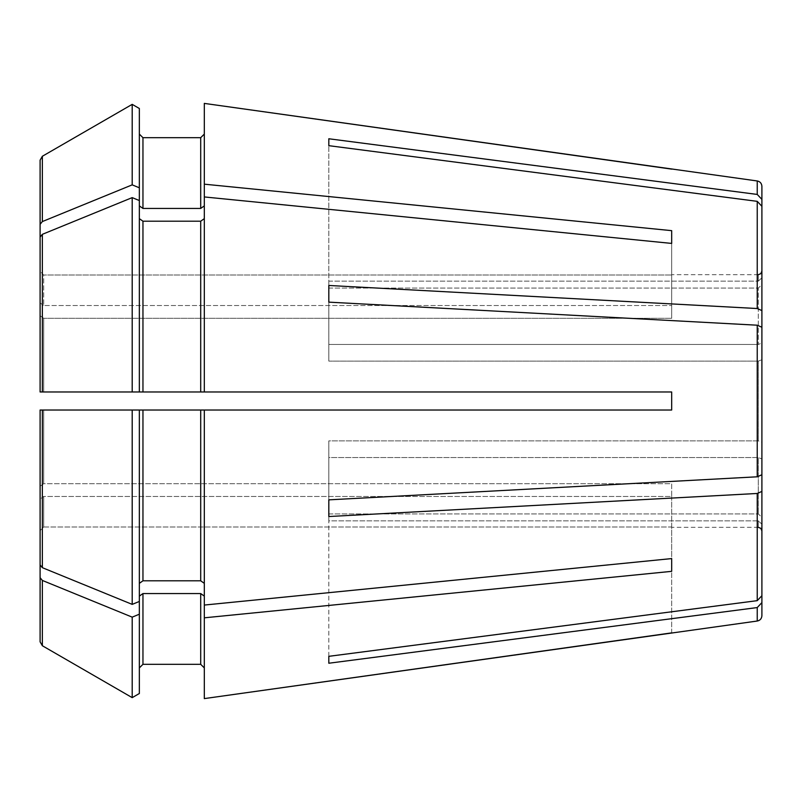 <?xml version="1.0" encoding="UTF-8"?>
<svg xmlns="http://www.w3.org/2000/svg" width="802" height="802" viewBox="0 0 802 802"><rect width="100%" height="100%" fill="white"/><g stroke="black" fill="none" stroke-linecap="round" stroke-linejoin="round"><path stroke-width="0.6" stroke-dasharray="4.01 3.01" d="M761.9 277.803L761.9 271.076L761.9 277.803L758.291 281.141L758.291 274.685L758.291 281.141L761.9 277.803L761.9 199.387L757.238 194.435L328.82 138.766L328.82 281.141L758.291 281.141L328.82 281.141L328.82 145.673L328.82 288.048L328.82 281.141L328.82 288.048L758.291 288.048L758.291 344.449L761.9 343.066L761.9 310.585L757.238 308.529L328.82 285.472L328.82 344.449L758.291 344.449L328.82 344.449L328.82 361.121L328.82 302.143L328.82 361.121L758.291 361.121L761.9 359.737L761.9 327.256L757.238 325.201L328.82 302.143L328.82 361.121L758.291 361.121L761.9 359.737L761.9 442.263L758.291 440.879L758.291 361.121L758.291 440.879L328.82 440.879L328.82 457.551L758.291 457.551L758.291 513.952L758.291 457.551L761.9 458.934L761.9 517.29L758.291 513.952L328.82 513.952L328.82 520.859L758.291 520.859L758.291 527.315L758.291 520.859L761.9 524.197L761.9 530.924L761.9 524.197L758.291 520.859L328.82 520.859L328.82 513.952L758.291 513.952L761.9 517.29L761.9 458.934L758.291 457.551L328.82 457.551L328.82 440.879L758.291 440.879L761.9 442.263L761.9 359.737L761.9 474.744L757.238 476.799L757.238 325.201M328.82 516.528L328.82 457.551L328.82 516.528L757.238 493.471L761.9 491.415L761.9 458.934M328.82 499.857L328.82 440.879L328.82 499.857L757.238 476.799M761.9 284.71L761.9 206.294L757.238 201.342L328.82 145.673L328.82 288.048L758.291 288.048L761.9 284.71L761.9 343.066L761.9 284.71L758.291 288.048L758.291 344.449L761.9 343.066M328.82 663.234L328.82 520.859L328.82 663.234L757.238 607.565L761.9 602.613L761.9 524.197M328.82 656.327L328.82 513.952L328.82 656.327L757.238 600.658L761.9 595.706L761.9 517.29M42.356 221.563L40.1 224.329L40.1 160.169L40.1 271.387L40.1 160.169L42.356 156.26L42.356 221.563A1093569.707 773270.555 -0 0 1 132.2 184.861L139.347 187.788L139.347 205.883L142.956 208.44L200.7 208.44L204.31 205.883L204.31 103.398M142.956 208.44L142.956 137.693L200.7 137.693L200.7 208.44M139.347 108.491L139.347 187.788M40.1 224.329L40.1 302.976L40.1 271.387L43.709 275.006L671.675 275.006L43.709 275.006L43.709 305.532L671.675 305.532L671.675 318.294L671.675 230.655L204.31 184.179M40.1 302.976L43.709 305.532L40.1 302.976L40.1 271.387L43.709 275.006L43.709 305.532L671.675 305.532L671.675 230.655M671.675 632.878L671.675 526.994L43.709 526.994L40.1 530.613L40.1 499.024L43.709 496.468L671.675 496.468L671.675 483.706L43.709 483.706L40.1 486.273L43.709 483.706L43.709 410.022L43.709 483.706L671.675 483.706L671.675 496.468L43.709 496.468L40.1 499.024L40.1 530.613L43.709 526.994L43.709 496.468L43.709 526.994L671.675 526.994L671.675 633.059M204.31 698.602L204.31 596.117L204.31 698.602L204.31 596.117L200.7 593.56L142.956 593.56L139.347 596.117L139.347 693.509L139.347 614.212L132.2 617.139A1093569.707 773270.555 180 0 1 42.356 580.437L42.356 645.74L40.1 641.831L40.1 530.613L40.1 564.909L42.356 567.676A1093569.707 773270.555 180 0 0 132.2 604.377L139.347 601.46L139.347 410.022L204.31 410.022L204.31 583.355L204.31 410.022L671.675 410.022L671.675 391.977L204.31 391.977L204.31 196.941L671.675 243.417L671.675 318.294L43.709 318.294L671.675 318.294L671.675 243.417M139.347 205.883L139.347 200.54L132.2 197.623A1093569.707 773270.555 0 0 0 42.356 234.324L42.356 391.977L139.347 391.977L139.347 200.54L139.347 218.645L142.956 221.202L200.7 221.202L204.31 218.645L204.31 391.977L204.31 205.883M42.356 234.324L40.1 237.091L40.1 315.727L43.709 318.294L43.709 391.977L671.675 391.977L671.675 410.022L671.675 391.977L204.31 391.977M671.675 496.468L671.675 571.345L671.675 496.468M204.31 596.117L204.31 583.355L200.7 580.798L200.7 410.022M142.956 410.022L142.956 580.798L139.347 583.355L139.347 410.022L139.347 614.212M43.709 410.022L671.675 410.022L40.1 410.022L40.1 564.909M42.356 391.977L40.1 391.977L40.1 315.727L43.709 318.294L43.709 391.977M132.2 604.377L132.2 410.022M132.2 391.977L132.2 197.623M132.2 184.861L132.2 104.36M139.347 693.509L139.347 596.117M132.2 697.64L132.2 617.139M328.82 285.472L328.82 302.143M328.82 138.766L328.82 145.673M40.1 499.024L40.1 577.671L42.356 580.437M204.31 617.821L671.675 571.345M40.1 237.091L40.1 315.727M139.347 200.54L139.347 218.645M204.31 218.645L204.31 196.941M761.9 595.706L761.9 491.415M761.9 615.675L761.9 602.613M761.9 199.387L761.9 186.325M761.9 310.585L761.9 206.294M40.1 577.671L40.1 641.831M139.347 583.355L139.347 601.46M142.956 580.798L200.7 580.798M204.31 583.355L204.31 410.022M204.31 605.059L671.675 558.583M142.956 221.202L142.956 391.977M142.956 593.56L142.956 664.307M757.238 600.658L757.238 493.471M757.238 621.029L757.238 607.565M757.238 194.435L757.238 180.971M757.238 308.529L757.238 201.342M42.356 410.022L42.356 567.676M200.7 664.307L200.7 593.56M200.7 391.977L200.7 221.202M758.291 274.685L671.675 274.685M758.291 527.315L671.675 527.315"/><path stroke-width="1.2" d="M328.82 302.143L328.82 285.472L328.82 302.143L757.238 325.201L757.238 476.799L761.9 474.744L761.9 327.256L757.238 325.201M761.9 343.066L761.9 310.585L757.238 308.529L328.82 285.472M328.82 145.673L328.82 138.766L328.82 145.673L757.238 201.342L757.238 308.529M761.9 277.803L761.9 199.387L757.238 194.435L328.82 138.766M761.9 284.71L761.9 206.294L757.238 201.342M757.238 194.435L757.238 180.971L204.31 103.398L204.31 391.977L42.356 391.977L42.356 234.324L40.1 237.091L40.1 391.977L42.356 391.977M139.347 205.883L142.956 208.44L142.956 137.693L139.347 134.084L142.956 137.693L200.7 137.693L204.31 134.084L200.7 137.693L200.7 208.44L204.31 205.883M132.2 104.36L132.2 184.861A1093569.707 773270.555 180 0 0 42.356 221.563L42.356 156.26A1093569.596 1093569.596 0 0 1 132.2 104.36L139.347 108.491L132.2 104.36A1093569.596 1093569.596 150 0 0 42.356 156.26L40.1 160.169L40.1 302.976M671.675 169.122L204.31 103.398M204.31 391.977L671.675 391.977L671.675 410.022L204.31 410.022L204.31 698.602L757.238 621.029C760.096 620.427 761.649 618.643 761.9 615.675L761.9 524.197M204.31 667.916L200.7 664.307L142.956 664.307L139.347 667.916L142.956 664.307L200.7 664.307L204.31 667.916M40.1 564.909L42.356 567.676L42.356 410.022L40.1 410.022L43.709 410.022L40.1 410.022L40.1 641.831L42.356 645.74A1103582.185 1103582.185 30 0 0 132.2 697.64L139.347 693.509L139.347 614.212L132.2 617.139L132.2 697.64L139.347 693.509M328.82 656.327L328.82 663.234L328.82 656.327L757.238 600.658L761.9 595.706L761.9 517.29M671.675 558.583L671.675 571.345L671.675 558.583L204.31 605.059M204.31 583.355L200.7 580.798L142.956 580.798L139.347 583.355M42.356 567.676A1093569.707 773270.555 -0 0 0 132.2 604.377L139.347 601.46L139.347 614.212M43.709 391.977L139.347 391.977L139.347 200.54L132.2 197.623L132.2 391.977M40.1 315.727L40.1 237.091M42.356 410.022L132.2 410.022L132.2 604.377M132.2 410.022L139.347 410.022L139.347 601.46M142.956 580.798L142.956 410.022L43.709 410.022M40.1 641.831L40.1 577.671L42.356 580.437A1093569.707 773270.555 0 0 0 132.2 617.139M142.956 664.307L142.956 593.56L139.347 596.117M139.347 108.491L139.347 187.788L132.2 184.861M42.356 580.437L42.356 645.74A1103582.185 1103582.185 30 0 0 132.2 697.64M132.2 197.623A1093569.817 773270.636 180 0 0 42.356 234.324M139.347 218.645L142.956 221.202L200.7 221.202L204.31 218.645M328.82 516.528L328.82 499.857L328.82 516.528L757.238 493.471L761.9 491.415L761.9 458.934M328.82 499.857L757.238 476.799M671.675 230.655L671.675 243.417L671.675 230.655L204.31 184.179M142.956 208.44L200.7 208.44M139.347 187.788L139.347 200.54M42.356 221.563L40.1 224.329M671.675 243.417L204.31 196.941M761.9 206.294L761.9 310.585M328.82 663.234L757.238 607.565L761.9 602.613M757.238 180.971C760.096 181.573 761.649 183.357 761.9 186.325L761.9 199.387M761.9 491.415L761.9 595.706M761.9 359.737L761.9 327.256L761.9 359.737M40.1 499.024L40.1 577.671M204.31 596.117L200.7 593.56L200.7 664.307M142.956 593.56L200.7 593.56M204.31 410.022L200.7 410.022L200.7 580.798M142.956 410.022L200.7 410.022M204.31 617.821L671.675 571.345M671.675 632.878L204.31 698.602M142.956 391.977L142.956 221.202M200.7 221.202L200.7 391.977M757.238 607.565L757.238 621.029M757.238 493.471L757.238 600.658M758.291 527.315L760.827 528.348L761.9 530.924M758.291 274.685L760.827 273.652L761.9 271.076"/></g></svg>
